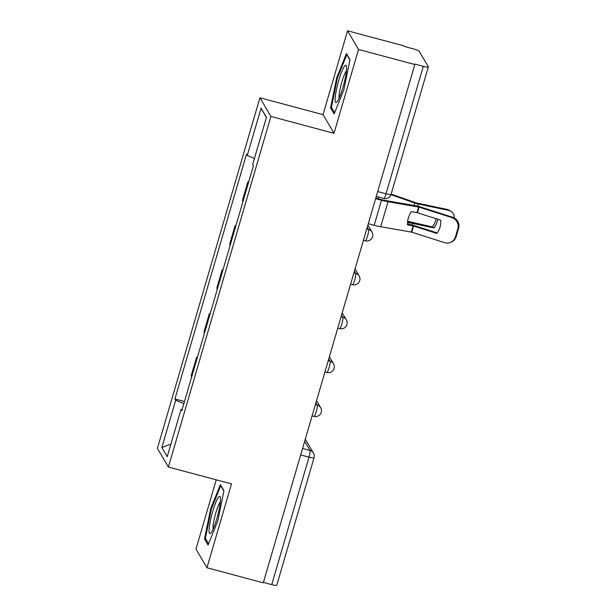 <?xml version="1.0" encoding="UTF-8"?>
<svg xmlns="http://www.w3.org/2000/svg" width="616" height="616" viewBox="0 0 616 616"><rect width="100%" height="100%" fill="white"/><g stroke="black" fill="none" stroke-linecap="round" stroke-linejoin="round"><path stroke-width="0.92" d="M216.239 479.841L195.988 549.095L206.968 567.767L263.278 582.821L414.838 64.526L358.527 49.465L347.547 30.8L323.03 114.653L259.929 97.775L157.411 448.371L168.391 467.043L270.909 116.447L334.011 133.318L358.527 49.465M347.547 30.8L403.857 45.853L404.181 46.4L412.951 48.749A5.929 0.878 16.3 0 1 419.25 51.351L428.312 66.751A5.929 0.878 16.3 0 1 428.343 66.905L391.068 194.363A5.929 0.878 -163.7 0 1 386.016 193.794L423.292 66.328A5.929 0.878 16.3 0 0 428.343 66.905M206.968 567.767L231.485 483.914L168.391 467.043M300.677 454.931L309.001 457.157A5.929 0.878 -163.7 0 0 314.052 457.734L276.776 585.2A5.929 0.878 -163.7 0 1 271.733 584.623L309.001 457.157A5.929 0.909 -75 0 0 310.01 450.442L304.65 441.341M263.402 582.397L271.733 584.623M423.292 66.328L414.522 63.979L414.838 64.526M248.664 182.043L247.878 181.828L248.44 182.79M247.878 181.828L242.442 200.4L243.012 201.363M235.828 225.933L235.043 225.725L229.606 244.298L230.176 245.26M235.605 226.688L235.043 225.725M222.992 269.831L222.207 269.623L216.778 288.188L217.34 289.15M222.769 270.586L222.207 269.623M210.156 313.721L209.371 313.513L203.942 332.086L204.504 333.048M209.933 314.476L209.371 313.513M197.32 357.619L196.535 357.411L191.106 375.983L191.668 376.946M197.097 358.373L196.535 357.411M254.446 158.404L247.262 155.44L261.084 108.17L266.466 117.309L252.637 164.58L253.392 165.866L181.812 410.664L181.058 409.378L167.236 456.656L161.854 447.509L175.675 400.238L183.868 403.619M247.262 155.44L246.508 154.162L174.929 398.96L175.675 400.238M259.929 97.775L270.909 116.447M323.03 114.653L334.011 133.318M334.126 113.937L343.851 89.813L350.011 59.629L346.446 53.561L336.721 77.685L330.561 107.869L334.126 113.937M208.077 545.006L217.802 520.882L223.955 490.698L220.389 484.63L210.664 508.754L204.512 538.938L208.077 545.006M184.484 401.517L174.929 398.96M182.159 409.478L181.058 409.378M261.084 108.17L266.397 117.556M170.917 444.059L161.854 447.509M332.009 108.254L330.561 107.869M337.452 77.878L336.721 77.685M205.96 539.323L204.512 538.938M211.396 508.947L210.664 508.754M417.455 212.766L411.319 211.665A18.38 14.461 117.3 0 0 408.3 218.087A18.38 14.461 117.3 0 0 407.453 224.886L413.405 225.941L436.775 233.402A18.38 17.926 65.1 0 0 440.648 220.181L417.455 212.766L419.103 207.145L451.936 217.633L452.706 217.279A8.894 8.67 65.1 0 1 458.589 228.39L457.819 228.744A8.894 8.67 -114.9 0 0 451.936 217.633M375.621 198.652L381.497 200.223A14.822 2.187 16.3 0 0 388.034 201.694L419.103 207.145M375.783 198.098L381.081 199.515A10.965 1.617 16.3 0 0 385.916 200.608L416.547 205.936A4.443 0.654 -163.7 0 1 418.503 206.383A4.443 0.654 -163.7 0 1 419.873 206.784L452.706 217.279M368.299 223.693L374.174 225.264A14.822 2.187 16.3 0 0 380.703 226.734L411.596 232.132L444.613 242.681A8.894 8.67 -114.9 0 0 455.432 236.906L457.819 228.744M437.152 232.917L414.36 225.633A4.443 0.654 16.3 0 0 412.99 225.233A4.443 0.654 16.3 0 0 411.034 224.794L407.43 224.162M455.432 236.906L456.21 236.544L458.589 228.39M456.21 236.544A8.894 8.67 65.1 0 1 451.605 241.942L450.827 242.296M407.623 221.26L432.486 226.942L434.041 227.928L412.551 223.392A4.443 0.654 -163.7 0 1 411.226 223.077A4.443 0.654 -163.7 0 1 409.155 222.438L407.546 221.875M391.145 194.094L416.485 202.949L447.101 209.417A8.894 7.808 -57.8 0 1 449.372 210.333L450.927 211.319A8.894 7.808 122.2 0 0 448.664 210.403L447.101 209.417M390.968 194.671L414.83 203.018A4.443 0.654 16.3 0 0 416.901 203.657A4.443 0.654 16.3 0 0 418.226 203.981L448.664 210.403M454.323 217.979A8.894 7.808 122.2 0 0 450.927 211.319M434.041 227.928A18.38 16.131 122.2 0 0 437.707 219.242M432.486 226.942A18.38 16.131 122.2 0 0 436.059 218.719M344.444 66.289A19.265 2.957 -75 0 0 336.559 89.081A19.265 2.957 -75 0 0 336.829 102.033A19.265 2.957 -75 0 0 337.26 101.509A19.265 2.957 -75 0 0 343.959 83.722A19.265 2.957 -75 0 0 346.415 66.181A19.265 2.957 -75 0 0 344.444 66.289M346.431 70.909A14.584 2.241 -75 0 0 346.154 71.256A14.584 2.241 -75 0 0 341.11 84.615A14.584 2.241 -75 0 0 339.2 97.936M334.627 112.705L331.431 107.269L337.399 78.024L346.816 54.655L349.942 59.96M218.387 497.358A19.265 2.957 -75 0 0 210.51 520.15A19.265 2.957 -75 0 0 210.772 533.102A19.265 2.957 -75 0 0 211.203 532.578A19.265 2.957 -75 0 0 217.902 514.791A19.265 2.957 -75 0 0 220.359 497.251A19.265 2.957 -75 0 0 218.387 497.358M220.374 501.986A14.584 2.241 -75 0 0 220.097 502.325A14.584 2.241 -75 0 0 215.053 515.684A14.584 2.241 -75 0 0 213.151 529.005M208.57 543.774L205.374 538.338L211.342 509.093L220.767 485.724L223.885 491.037M312.096 415.877L314.006 416.393A5.929 0.909 -75 0 0 316.177 411.75A5.929 0.909 -75 0 0 317.186 405.035L315.9 402.856M315.407 404.558L317.186 405.035A5.929 5.79 -30.5 0 1 320.651 407.661L316.539 400.677M324.932 371.987L326.842 372.495A5.929 0.909 -75 0 0 329.013 367.86A5.929 0.909 -75 0 0 330.022 361.138L328.736 358.966M328.243 360.668L330.022 361.138A5.929 5.79 -30.5 0 1 333.487 363.763L329.375 356.78M337.768 328.089L339.678 328.598A5.929 0.909 -75 0 0 341.849 323.962A5.929 0.909 -75 0 0 342.858 317.248L341.572 315.069M341.079 316.77L342.858 317.248A5.929 5.79 -30.5 0 1 346.323 319.866L342.211 312.889M350.604 284.192L352.514 284.707A5.929 0.909 -75 0 0 354.685 280.064A5.929 0.909 -75 0 0 355.694 273.35L354.408 271.171M353.915 272.873L355.694 273.35A5.929 5.79 -30.5 0 1 359.159 275.976L355.047 268.992M363.44 240.302L365.35 240.81A5.929 0.909 -75 0 0 367.521 236.174A5.929 0.909 -75 0 0 368.53 229.46L367.244 227.281M366.751 228.983L368.53 229.46A5.929 5.79 -30.5 0 1 371.995 232.078L367.883 225.094M302.572 448.456L310.01 450.442A5.929 5.79 149.5 0 1 313.475 453.068L305.29 439.154M376.276 196.404L383.845 198.429A5.929 0.909 -75 0 0 386.016 193.794L377.693 191.561M417.017 212.659L418.657 207.03M411.334 232.07L413.151 225.88M380.703 226.734L388.034 201.694M411.781 232.186L413.59 225.995M374.174 225.264L381.497 200.223M412.551 223.392L412.073 225.002M418.226 203.981L417.586 206.152M414.83 203.018L414.098 205.513M378.44 196.981L377.939 198.675M409.155 222.438L408.585 224.363M365.35 240.81A5.929 5.929 0 0 0 371.995 232.078M352.514 284.707A5.929 5.929 0 0 0 359.159 275.976M339.678 328.598A5.929 5.929 0 0 0 346.323 319.866M326.842 372.495A5.929 5.929 0 0 0 333.487 363.763M314.006 416.393A5.929 5.929 0 0 0 320.651 407.661M314.052 457.734A5.929 5.929 0 0 0 313.475 453.068M383.845 198.429A5.929 5.929 0 0 0 391.068 194.363"/></g></svg>
